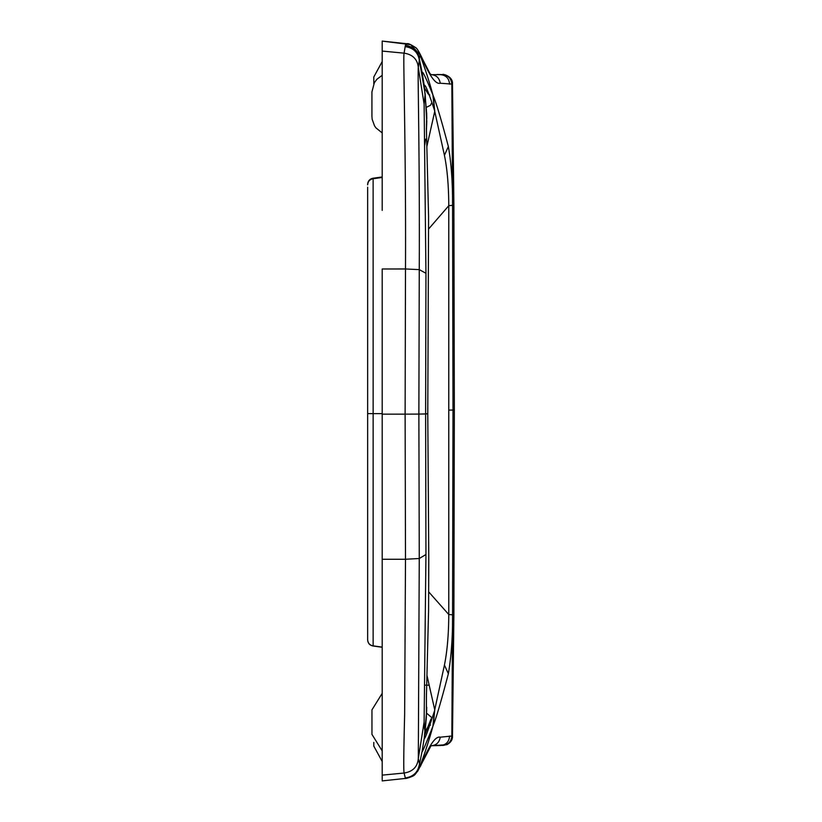 <?xml version="1.0" encoding="UTF-8"?>
<svg xmlns="http://www.w3.org/2000/svg" width="822" height="822" viewBox="0 0 822 822"><rect width="100%" height="100%" fill="white"/><g stroke="black" fill="none" stroke-linecap="round" stroke-linejoin="round"><path stroke-width="1.23" d="M429.002 95.023L429.793 95.023M429.731 94.89L428.961 94.879M430.481 725.148L429.146 725.158M426.413 130.76L426.762 121.44L425.18 94.181L419.302 60.027L418.326 67.538C417.484 59.297 412.736 54.509 404.085 53.163L382.199 51.077L382.199 41.1L382.199 210.381M382.199 160.66L382.199 119.971M382.199 90.605L382.199 55.382M405.41 46.669C413.343 47.892 417.977 52.351 419.312 60.027L419.302 58.691C417.966 51.005 413.332 46.556 405.4 45.323L404.085 53.163C402.934 54.92 406.068 148.525 405.493 268.969L382.199 268.979L382.199 414.154L382.199 269.359M426.371 107.363L430.502 105.267L431.416 103.233M382.199 45.436L382.199 46.042M367.66 190.663L367.66 413.6L373.137 413.63L373.116 178.333M367.66 184.508L367.66 184.827C367.927 181.395 369.756 179.36 373.126 178.723L382.199 177.48M367.66 272.925L367.66 273.942M367.66 187.18L367.66 195.4M405.4 45.323L407.044 43.751L382.199 41.1L410.692 44.645L420.032 54.817C419.528 49.793 431.293 85.837 440.243 83.238L451.843 84.07L452.573 205.315C452.675 182.535 451.268 162.941 448.36 146.522C441.476 120.372 436.461 103.562 433.348 96.082L432.896 94.879C426.032 77.967 422.436 70.507 422.107 72.49L424.265 85.735L426.71 114.104M440.243 83.238C439.338 78.008 436.39 75.162 431.396 74.689L430.04 73.713L422.96 59.955C420.011 53.574 417.792 49.608 416.292 48.066C410.979 44.542 407.928 43.114 407.137 43.772L407.044 43.751M449.583 84.163C449.069 78.419 446.048 75.254 440.53 74.658L430.594 74.679M422.107 72.49L419.302 58.691L420.032 54.817M448.791 410.106L453.004 410.055L452.573 205.315L448.771 205.706L448.771 614.507C448.678 634.379 447.23 651.23 444.435 665.06L434.735 709.797A465.93 30.506 -92.2 0 1 434.489 710.999C427.759 731.611 424.358 740.632 424.265 738.064L422.107 751.308C421.789 753.61 425.385 745.266 432.896 726.278L433.348 725.025C436.307 717.74 441.311 700.642 448.36 673.732C451.319 656.254 452.727 636.618 452.573 614.805L448.771 614.517L428.745 591.932M424.738 144.97L425.621 139.134M382.199 779.965L382.199 414.154L405.123 414.144L405.493 268.969L419.261 269.616C419.826 155.522 417.535 69.973 418.316 67.538L424.111 104.117L425.95 273.284L425.621 413.939L418.871 414.093L419.261 269.616L425.95 273.284M418.079 770.584C413.836 775.701 415.86 775.598 405.462 778.547L404.085 773.04C412.736 771.683 417.484 766.895 418.316 758.655L424.111 722.055L425.95 554.521L425.621 413.939C428.55 413.846 428.498 413.774 425.447 413.723M418.326 758.655L420.042 766.227L417.761 771.108M440.53 74.658L442.555 74.627C448.165 75.244 451.257 78.388 451.843 84.07L452.48 83.68L453.888 205.181L454.34 410.024L453.888 614.866L452.48 736.378L451.843 736.039C451.278 741.752 448.185 744.896 442.555 745.472M440.674 745.523L430.831 745.739L446.901 744.691C450.744 742.533 452.603 739.769 452.48 736.378M420.032 766.268C419.487 771.139 431.345 734.786 440.243 737.19L451.843 736.039L452.573 614.805L453.888 614.866M382.199 559.268L405.493 559.258L405.123 414.144L418.871 414.093L419.261 558.508L425.95 554.521M382.199 775.125L404.075 773.04C403.52 770.07 403.715 750.65 404.64 714.791L405.493 559.258L419.261 558.508L418.316 758.655M426.371 717.195L426.433 694.158L426.371 717.195L425.18 730.419C424.799 731.744 424.45 728.95 424.111 722.055M428.704 228.896L448.771 205.706C448.678 185.7 447.23 168.911 444.435 155.327L434.735 111.371L426.865 146.552M433.348 96.082L434.735 111.371A466.146 30.352 92.3 0 0 434.489 110.21C428.241 91.345 424.83 83.186 424.265 85.735M425.18 94.17L424.111 104.117M442.555 74.627L436.965 74.483A6.484 4.202 -89.3 0 1 436.965 74.483A6.484 4.202 -89.3 0 1 436.985 74.483M452.48 83.68L452.48 83.669C452.953 75.696 441.229 73.548 442.935 74.586L436.965 74.483M433.348 725.025L434.735 709.797L427.008 675.55M424.265 738.064L426.69 710.516M382.199 413.63L373.137 413.63L373.126 645.876C369.756 645.229 367.927 643.194 367.66 639.773L367.66 413.6M367.66 639.382L367.66 639.773C367.937 643.194 369.756 645.229 373.126 645.876L373.116 645.486M424.666 735.125L431.036 718.88M382.199 558.857L382.199 770.82M382.199 780.9L407.034 778.249M431.427 717.318L426.577 713.147M382.199 693.347L371.965 709.848L371.965 734.406L382.199 750.907M382.199 61.558L373.794 77.011L373.794 83.762M373.794 742.42L373.794 746.068L382.199 761.521M428.2 93.996L424.604 88.18M434.489 110.21L432.896 94.879C429.906 83.536 425.621 70.189 420.042 54.858M405.41 777.931C413.343 776.698 417.977 772.238 419.312 764.563M422.107 751.298L419.302 765.118C417.966 772.793 413.332 777.252 405.4 778.475M420.042 766.227C425.621 750.918 429.906 737.601 432.896 726.278L434.489 710.999M448.36 673.732L444.435 665.06M440.53 745.523C446.048 744.948 449.069 741.783 449.583 736.05M431.396 745.718C436.39 745.246 439.338 742.41 440.243 737.19M454.34 410.024L453.004 410.055L452.573 614.805M426.392 697.282L428.581 610.499L428.776 558.323L427.779 413.815L428.581 216.72L426.392 128.345M453.888 205.181L452.573 205.315M448.36 146.522L444.435 155.327M429.187 685.178L425.58 685.147M428.519 725.918L425.097 731.744M371.934 101.363L371.924 106.891L371.934 101.363M407.897 43.926L410.692 44.645M426.762 118.697L426.628 112.737M367.66 184.334C367.927 180.922 369.746 178.888 373.096 178.23L382.199 176.956M426.413 130.79L426.68 114.032M382.199 647.274L373.106 646C369.746 645.342 367.927 643.307 367.66 639.906M382.199 647.109L373.126 645.876M426.207 719.61L426.741 707.352M417.586 771.385L431.067 745.667M382.199 75.326L376.928 79.231L374.359 82.703L371.934 91.92M371.934 91.972L371.934 115.923M371.934 116.405L372.15 119.262L374.534 125.858L375.921 127.862L382.199 132.917"/></g></svg>
